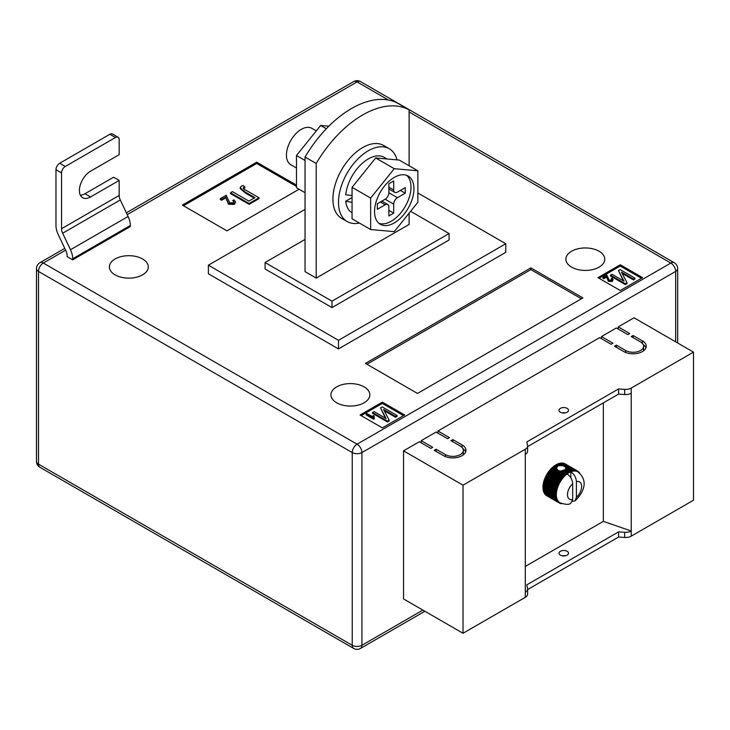 <?xml version="1.0" encoding="UTF-8"?>
<svg xmlns="http://www.w3.org/2000/svg" width="730" height="730" viewBox="0 0 730 730"><rect width="100%" height="100%" fill="white"/><g stroke="black" fill="none" stroke-linecap="round" stroke-linejoin="round"><path stroke-width="1.09" d="M563.359 470.266L567.329 472.556A18.396 10.622 -60 0 1 567.958 472.155L564.117 469.938L560.604 471.261L557.82 470.239L556.433 468.021L558.204 465.676L562.876 465.676L571.389 470.595A18.396 10.622 -60 0 1 571.991 470.43L572.877 471.197A17.876 10.32 120 0 0 571.599 471.543A17.876 10.32 120 0 0 570.823 471.826C574.245 474.217 576.107 477.475 576.399 481.608L576.399 497.349A9.992 5.767 120 0 0 581.609 486.472A9.992 5.767 120 0 0 576.399 481.608M556.461 468.87L556.433 468.021L553.614 466.397L553.331 467.063L556.461 468.87M560.421 412.213A4.736 2.728 180 0 1 559.034 410.287A4.736 2.728 180 0 1 561.954 407.76A4.736 2.728 180 0 1 567.11 408.353A4.736 2.728 180 0 1 568.497 410.287A4.736 2.728 180 0 1 565.577 412.806A4.736 2.728 180 0 1 560.421 412.213M565.339 412.861A4.736 2.728 0 0 0 562.191 412.861M560.421 555.156A4.736 2.728 180 0 1 559.034 553.221A4.736 2.728 180 0 1 561.954 550.703A4.736 2.728 180 0 1 567.11 551.287A4.736 2.728 180 0 1 568.497 553.221A4.736 2.728 180 0 1 565.577 555.749A4.736 2.728 180 0 1 560.421 555.156M562.191 555.795A4.736 2.728 180 0 1 565.339 555.795M525.29 566.425L603.354 521.348L631.231 531.011L631.231 536.158L693.5 500.214L693.5 352.125L634.023 317.778L618.228 326.903L618.228 329.048M631.231 536.158A7.884 4.553 180 0 1 624.679 537.462L618.593 537.015L527.598 589.557M421.201 442.8L421.201 440.655L432.726 447.308L430.864 448.375L419.349 441.723L403.544 450.848L403.544 598.938L463.021 633.275L525.29 597.322A7.884 4.553 0 0 0 527.598 594.111L527.598 588.955A7.884 4.553 0 0 0 527.534 588.389L526.777 584.876L618.593 531.869L618.593 537.015M437.936 433.136L437.936 430.992L449.452 437.644L447.599 438.721L436.075 432.069L421.201 440.655M601.493 338.711L601.493 336.557L613.017 343.219L611.156 344.286L599.64 337.634L437.936 430.992M618.228 326.903L629.744 333.555L627.891 334.632L616.366 327.98L601.493 336.557M642.391 340.855A13.14 7.592 180 0 1 646.233 346.221A13.14 7.592 180 0 1 638.12 353.229A13.14 7.592 180 0 1 623.803 351.586L614.505 346.221L616.366 345.144L625.656 350.51A10.512 6.068 180 0 0 637.117 351.823A10.512 6.068 180 0 0 643.605 346.221A10.512 6.068 180 0 0 640.529 341.923L631.231 336.557L633.092 335.49L642.391 340.855L642.391 343.383M445.364 454.598A10.512 6.068 0 0 0 456.825 455.921A10.512 6.068 0 0 0 463.313 450.31A10.512 6.068 0 0 0 460.238 446.021L450.939 440.655L452.801 439.579L462.09 444.944A13.14 7.592 0 0 1 465.941 450.31A13.14 7.592 0 0 1 457.829 457.318A13.14 7.592 0 0 1 443.512 455.675L434.213 450.31L436.075 449.233L445.364 454.598L445.364 456.569M403.544 450.848L463.021 485.185L525.29 449.233A7.884 4.553 0 0 0 527.598 446.021A7.884 4.553 0 0 0 527.534 445.455L526.777 441.942L618.593 388.926L624.679 389.373A7.884 4.553 180 0 0 631.231 388.068L693.5 352.125M603.354 402.878L603.354 521.348M553.331 467.063L552.893 466.99A18.396 10.622 120 0 0 552.291 467.529L551.588 468.195A18.396 10.622 120 0 0 551.004 468.788L550.329 469.518A18.396 10.622 120 0 0 549.772 470.175L549.133 470.969A18.396 10.622 120 0 0 548.613 471.662L548.02 472.502A18.396 10.622 120 0 0 547.527 473.241L546.98 474.126A18.396 10.622 120 0 0 546.852 474.345L546.661 474.673A18.396 10.622 120 0 0 546.542 474.892L558.906 482.037A18.396 10.622 -60 0 1 559.353 481.262L560.512 481.371A17.876 10.32 120 0 0 559.572 482.986A17.876 10.32 120 0 0 558.742 484.656A17.876 10.32 120 0 0 558.021 486.353A17.876 10.32 120 0 0 557.419 488.06A17.876 10.32 120 0 0 556.944 489.766A17.876 10.32 120 0 0 556.607 491.436A17.876 10.32 120 0 0 556.397 493.06A17.876 10.32 120 0 0 556.333 494.63A17.876 10.32 120 0 0 556.397 496.117A17.876 10.32 120 0 0 556.607 497.504A17.876 10.32 120 0 0 556.944 498.782A17.876 10.32 120 0 0 557.419 499.931A17.876 10.32 120 0 0 558.021 500.953A17.876 10.32 120 0 0 558.742 501.811A17.876 10.32 120 0 0 559.572 502.523A17.876 10.32 120 0 0 560.029 502.815A17.876 10.32 120 0 0 560.512 503.061L559.353 503.016A18.396 10.622 -60 0 1 559.125 502.897A18.396 10.622 -60 0 1 558.906 502.76L559.572 502.523L558.413 502.413A18.396 10.622 -60 0 1 558.021 502.085L558.742 501.811L557.583 501.647A18.396 10.622 -60 0 1 557.245 501.236L558.021 500.953L556.88 500.716A18.396 10.622 -60 0 1 556.589 500.233L557.419 499.931L556.296 499.63A18.396 10.622 -60 0 1 556.068 499.083L556.944 498.782L555.84 498.408A18.396 10.622 -60 0 1 555.676 497.796L556.607 497.504L555.53 497.057A18.396 10.622 -60 0 1 555.43 496.4L556.397 496.117L555.347 495.597A18.396 10.622 -60 0 1 555.32 494.894L556.333 494.63L555.32 494.046A18.396 10.622 -60 0 1 555.347 493.307L556.397 493.06L555.43 492.412A18.396 10.622 -60 0 1 555.53 491.646L556.607 491.436L555.676 490.724A18.396 10.622 -60 0 1 555.84 489.93L556.944 489.766L556.068 488.99A18.396 10.622 -60 0 1 556.296 488.188L557.419 488.06L556.589 487.239A18.396 10.622 -60 0 1 556.88 486.426L558.021 486.353L557.245 485.486A18.396 10.622 -60 0 1 557.583 484.674L558.742 484.656L558.021 483.744A18.396 10.622 -60 0 1 558.413 482.95L559.572 482.986L558.906 482.037M557.474 466.096L555.594 465.019A18.396 10.622 120 0 0 554.964 465.421L554.234 465.923A18.396 10.622 120 0 0 553.614 466.397M555.959 465.229L556.324 464.59L558.204 465.676M558.961 465.43L556.953 464.271A18.396 10.622 120 0 0 556.324 464.59M557.318 464.481L557.683 463.933L560.019 465.284M561.124 465.32L558.304 463.687A18.396 10.622 120 0 0 557.683 463.933M558.678 463.906L559.025 463.45L562.876 465.676M571.991 470.43L559.627 463.285A18.396 10.622 120 0 0 559.025 463.45M560.01 463.513L560.33 463.149L572.694 470.284A18.396 10.622 -60 0 1 573.278 470.211L574.108 471.033A17.876 10.32 120 0 0 572.877 471.197L572.694 470.284M573.278 470.211L560.914 463.066A18.396 10.622 120 0 0 560.33 463.149M561.315 463.304L573.953 470.166A18.396 10.622 -60 0 1 574.51 470.175L575.286 471.042A17.876 10.32 120 0 0 574.108 471.033L573.953 470.166M574.51 470.175L562.146 463.03A18.396 10.622 120 0 0 561.58 463.03M562.565 463.276L575.149 470.23A18.396 10.622 -60 0 1 575.669 470.321L576.399 471.233A17.876 10.32 120 0 0 575.286 471.042L575.149 470.23M575.669 470.321L563.305 463.185A18.396 10.622 120 0 0 562.775 463.094M563.761 463.44L576.262 470.476A18.396 10.622 -60 0 1 576.755 470.649L577.43 471.607A17.876 10.32 120 0 0 576.399 471.233L576.262 470.476M576.755 470.649L564.39 463.513A18.396 10.622 120 0 0 563.898 463.34M564.883 463.796L577.302 470.905A18.396 10.622 -60 0 1 577.521 471.023A18.396 10.622 -60 0 1 577.74 471.16L578.361 472.146A17.876 10.32 120 0 0 577.904 471.854A17.876 10.32 120 0 0 577.43 471.607L577.302 470.905M577.521 471.023L565.157 463.888A18.396 10.622 120 0 1 565.248 463.942L565.066 463.833A18.396 10.622 120 0 0 564.929 463.76M545.675 494.767L545.648 494.94A18.396 10.622 120 0 0 546.049 495.278L558.413 502.413M544.936 493.818L544.881 494.091A18.396 10.622 120 0 0 545.219 494.502L557.583 501.647M544.324 492.723L544.224 493.088A18.396 10.622 120 0 0 544.507 493.571L556.88 500.716M543.859 491.491L543.704 491.938A18.396 10.622 120 0 0 543.923 492.485L556.296 499.63M543.531 490.131L543.312 490.66A18.396 10.622 120 0 0 543.476 491.263L555.84 498.408M543.357 488.671L543.065 489.255A18.396 10.622 120 0 0 543.157 489.921L555.53 497.057M546.542 474.892L546.049 475.805A18.396 10.622 120 0 0 545.648 476.599L545.219 477.539A18.396 10.622 120 0 0 544.881 478.342L544.507 479.291A18.396 10.622 120 0 0 544.224 480.103L543.923 481.043A18.396 10.622 120 0 0 543.704 481.855L543.476 482.786A18.396 10.622 120 0 0 543.312 483.589L543.157 484.501A18.396 10.622 120 0 0 543.065 485.277L542.983 486.162A18.396 10.622 120 0 0 542.956 486.91L542.956 487.749A18.396 10.622 120 0 0 542.983 488.461L555.347 495.597M525.29 449.233L525.29 592.176A7.884 4.553 0 0 0 527.598 588.955M631.231 388.068L631.231 531.011A7.884 4.553 180 0 1 624.679 532.307L618.593 531.869M463.021 485.185L463.021 633.275M631.231 393.224A7.884 4.553 180 0 1 624.679 394.519L618.593 394.081L618.593 388.926M618.593 394.081L527.598 446.614M525.29 454.388A7.884 4.553 0 0 0 527.598 451.167L527.598 446.021M562.912 470.85L567.648 473.578A17.876 10.32 120 0 0 567.11 473.971C570.532 476.352 572.384 479.619 572.685 483.762L572.685 499.493L570.65 503.399C568.889 504.813 565.348 504.613 560.029 502.815M567.11 473.971A17.876 10.32 120 0 0 566.343 474.573A17.876 10.32 120 0 0 565.066 475.705A17.876 10.32 120 0 0 563.825 476.973A17.876 10.32 120 0 0 562.648 478.342A17.876 10.32 120 0 0 561.543 479.811A17.876 10.32 120 0 0 560.512 481.371L559.892 480.386A18.396 10.622 -60 0 1 560.385 479.647L561.543 479.811L560.978 478.807A18.396 10.622 -60 0 1 561.507 478.104L562.648 478.342L562.136 477.32A18.396 10.622 -60 0 1 562.702 476.663L563.825 476.973L563.368 475.933A18.396 10.622 -60 0 1 563.962 475.33L565.066 475.705L564.655 474.664A18.396 10.622 -60 0 1 565.266 474.126L566.343 474.573L565.978 473.542A18.396 10.622 -60 0 1 566.599 473.067L567.648 473.578L567.329 472.556M572.43 501.346L575.048 500.871L576.399 497.349M565.567 467.236L565.86 468.231L571.599 471.543L571.389 470.595M565.896 468.076L565.75 468.596L570.048 471.078A18.396 10.622 -60 0 1 570.668 470.832M562.301 470.585L566.599 473.067M561.206 470.777L565.978 473.542M567.958 472.155L568.971 472.739L568.688 471.735L564.856 469.518L565.348 469.116L570.285 472.055L570.048 471.078M568.688 471.735A18.396 10.622 -60 0 1 569.318 471.407M564.856 469.518L564.509 470.166M554.234 465.923L556.57 467.273M554.636 466.068L556.771 467.3M560.604 471.261L566.343 474.573M552.893 466.99L556.753 469.217M565.75 468.596L565.558 469.326M567.648 473.578A17.876 10.32 120 0 1 568.971 472.739A17.876 10.32 120 0 1 570.285 472.055A17.876 10.32 -60 0 1 570.823 471.826L570.823 477.776M577.804 471.261L578.233 471.507A18.396 10.622 -60 0 1 578.635 471.845L579.063 472.273A18.396 10.622 -60 0 1 579.401 472.693L579.912 473.715M578.361 472.146L578.233 471.507M562.648 503.618L561.507 503.691A18.396 10.622 -60 0 1 560.978 503.6L560.385 503.445A18.396 10.622 -60 0 1 559.892 503.271L560.512 503.061M546.542 495.624L558.906 502.76M545.648 494.94L558.021 502.085M544.881 494.091L557.245 501.236M544.224 493.088L556.589 500.233M543.704 491.938L556.068 499.083M543.312 490.66L555.676 497.796M543.065 489.255L555.43 496.4M542.956 487.749L555.32 494.894M542.956 486.91L555.32 494.046M542.983 486.162L555.347 493.307M543.065 485.277L555.43 492.412M543.157 484.501L555.53 491.646M543.312 483.589L555.676 490.724M543.476 482.786L555.84 489.93M543.704 481.855L556.068 488.99M543.923 481.043L556.296 488.188M544.224 480.103L556.589 487.239M544.507 479.291L556.88 486.426M544.881 478.342L557.245 485.486M545.219 477.539L557.583 484.674M545.648 476.599L558.021 483.744M546.049 475.805L558.413 482.95M546.98 474.126L559.353 481.262M547.527 473.241L559.892 480.386M548.02 472.502L560.385 479.647M548.613 471.662L560.978 478.807M549.133 470.969L561.507 478.104M549.772 470.175L562.136 477.32M550.329 469.518L562.702 476.663M551.004 468.788L563.368 475.933M551.588 468.195L563.962 475.33M559.445 470.768L565.266 474.126M552.291 467.529L564.655 474.664M554.964 465.421L556.972 466.579M552.053 468.195L565.066 475.705M550.822 469.454L563.825 476.973M549.635 470.832L562.648 478.342M548.531 472.301L561.543 479.811M547.5 473.861L560.512 481.371M546.569 475.476L559.572 482.986M545.73 477.146L558.742 484.656M545.009 478.844L558.021 486.353M544.416 480.55L557.419 488.06M543.941 482.247L556.944 489.766M543.595 483.926L556.607 491.436M543.385 485.55L556.397 493.06M543.321 487.12L556.333 494.63M643.23 344.606A13.14 7.592 180 0 1 645.94 347.827M616.366 347.288L616.366 345.144M643.605 346.221L643.605 349.442A10.512 6.068 180 0 1 643.23 351.048M633.092 337.634L633.092 335.49M462.939 455.137A10.512 6.068 0 0 0 463.313 453.531L463.313 450.31M452.801 441.723L452.801 439.579M465.649 451.916A13.14 7.592 0 0 0 462.939 448.704M436.075 451.386L436.075 449.233M142.587 258.977A19.454 11.233 0 0 0 121.39 256.54A19.454 11.233 0 0 0 109.381 266.915A19.454 11.233 0 0 0 115.075 274.854A19.454 11.233 0 0 0 136.273 277.291A19.454 11.233 0 0 0 148.281 266.915A19.454 11.233 0 0 0 142.587 258.977M364.142 386.891A19.454 11.233 0 0 0 342.945 384.454A19.454 11.233 0 0 0 330.936 394.83A19.454 11.233 0 0 0 336.63 402.768A19.454 11.233 0 0 0 357.828 405.205A19.454 11.233 0 0 0 369.836 394.83A19.454 11.233 0 0 0 364.142 386.891M599.084 251.248A19.454 11.233 0 0 0 577.877 248.811A19.454 11.233 0 0 0 565.878 259.187A19.454 11.233 0 0 0 571.572 267.134A19.454 11.233 0 0 0 592.769 269.571A19.454 11.233 0 0 0 604.778 259.187A19.454 11.233 0 0 0 599.084 251.248M409.119 109.81L397.969 103.368A94.626 54.631 120 0 0 351.504 108.524A94.626 54.631 120 0 0 305.04 157.023L305.04 271.642L316.19 278.075L316.19 163.465A94.626 54.631 120 0 1 362.655 114.966A94.626 54.631 120 0 1 409.119 109.81L409.119 165.765M338.492 348.904L208.388 273.786L208.388 265.2L338.492 340.317L338.492 348.904L505.771 252.324L505.771 243.738L338.492 340.317M642.573 277.646L620.272 264.771L597.961 277.646L620.272 290.522L642.573 277.646M382.356 427.88L404.657 415.005L382.356 402.13L360.054 415.005L382.356 427.88M530.865 267.883L365.447 363.385L417.487 393.434L582.905 297.931L530.865 267.883L530.865 269.598L366.935 364.252M296.49 185.146L256.714 162.179L182.363 205.103L226.975 230.862L299.081 189.234M90.547 196.954A15.768 9.107 120 0 1 82.663 197.73A15.768 9.107 120 0 1 80.245 185.091A15.768 9.107 120 0 1 90.547 171.194L119.172 154.669L119.172 139.649A5.256 3.039 120 0 0 118.078 137.24A5.256 3.039 120 0 0 115.45 137.505L65.271 166.476A5.256 3.039 120 0 0 61.548 172.91L55.973 169.698L55.973 225.497A15.768 9.107 -120 0 0 58.199 234.512L66.01 251.038A7.884 4.553 60 0 1 67.124 255.546L67.124 256.613L72.699 259.834L130.323 226.565L130.323 225.497A15.768 9.107 -120 0 0 128.088 216.482L120.286 199.956A7.884 4.553 60 0 1 119.172 195.448L119.172 180.429L113.588 177.207L84.972 193.733L90.547 196.954L119.172 180.429M409.119 213.142L409.119 224.42L316.19 278.075M305.04 157.023L316.19 163.465M305.04 239.449L265.072 262.517L331.986 301.152L449.087 233.545L410.588 211.317M505.771 243.738L417.861 192.985M305.04 209.4L208.388 265.2M265.072 262.517L265.072 268.959L331.986 307.585L449.087 239.978L449.087 233.545M331.986 301.152L331.986 307.585M641.46 278.294L620.272 266.058L620.272 264.771M620.272 266.058L599.084 278.294M611.585 280.165L611.22 278.595L612.087 278.203L613.145 279.563L612.324 281.488L608.364 281.369L606.676 277.053L603.783 278.723L602.916 278.221L602.916 277.363L606.867 275.082L609.148 280.074L611.585 280.165L612.041 279.535M611.859 279.955L611.22 278.595M634.99 278.157L633.448 279.052L621.476 272.144L627.043 282.747L625.336 283.733L610.472 275.155L612.014 274.261L624.013 281.187L618.429 270.556L620.126 269.58L634.99 278.157L634.99 279.024L633.448 279.909L622.124 273.376M627.043 282.747L627.043 283.614L625.336 284.59L610.472 276.013L610.472 275.155M623.365 280.813L618.429 270.556M403.544 415.653L382.356 403.416L361.168 415.653M382.356 403.416L382.356 402.13M372.82 417.012L373.212 415.452L374.079 415.954L374.189 418.974L373.687 419.257L366.159 414.914L366.159 414.056L366.935 413.609L372.802 416.784L372.802 417.642M374.079 415.954L373.888 417.396M397.084 415.516L395.541 416.41L383.56 409.493L389.136 420.106L387.429 421.091L372.555 412.505L374.098 411.62L386.097 418.546L380.512 407.915L382.21 406.929L397.084 415.516L397.084 416.374L395.541 417.268L384.208 410.725M389.136 420.106L389.136 420.964L387.429 421.949L372.555 413.363L372.555 412.505M385.449 418.171L380.512 407.915M581.418 298.789L530.865 269.598M296.49 186.433L256.714 163.474L183.476 205.75M256.714 163.474L256.714 162.179M232.742 200.504L234.047 199.92L235.635 201.964L234.403 204.418L228.454 204.245L225.935 197.766L221.591 200.275L220.287 199.527L220.287 198.669L226.227 195.239L229.64 202.73L233.29 202.867L233.974 201.918L232.742 200.504L233.865 202.347M244.888 186.971L243.774 187.336C243.163 188.459 243.884 189.426 245.928 190.229L259.004 197.775L249.103 203.487L230.516 192.757L232.45 191.643L248.866 201.115L254.898 197.638L245.362 192.127L240.179 187.729L241.21 186.305L243.072 185.511L244.888 186.971L244.888 187.829L243.428 188.468M259.004 197.775L259.004 198.633L249.103 204.345L230.516 193.614L230.516 192.757M254.159 198.067L245.362 192.985L240.179 188.586L240.179 187.729M625.336 283.733L625.336 284.59M633.448 279.052L633.448 279.909M613.145 279.563L612.324 280.63L608.364 280.512L606.676 277.053M606.676 276.195L603.783 277.865L603.783 278.723M606.977 277.692L606.977 278.55M608.364 280.512L608.364 281.369M612.324 280.63L612.324 281.488M603.783 277.865L602.916 277.363M387.429 421.091L387.429 421.949M395.541 416.41L395.541 417.268M374.189 418.117L373.687 419.257M373.687 418.399L366.159 414.056M243.263 188.021L243.774 187.336L243.774 188.194M249.103 203.487L249.103 204.345M235.635 201.964L234.403 203.561L228.454 203.387L225.935 197.766M225.935 196.908L221.591 199.418L221.591 200.275M226.373 199.153L226.373 200.011M228.454 203.387L228.454 204.245M234.403 203.561L234.403 204.418M221.591 199.418L220.287 198.669M115.45 137.505L109.874 134.284L59.687 163.255L65.271 166.476M109.874 134.284A5.256 3.039 -60 0 1 112.502 134.019L118.078 137.24M80.382 195.239A15.768 9.107 120 0 0 84.972 193.733M55.973 169.698A5.256 3.039 -60 0 1 59.687 163.255M72.699 259.834L72.699 258.758A15.768 9.107 -120 0 0 70.472 249.751L62.661 233.226A7.884 4.553 60 0 1 61.548 228.718L61.548 172.91M305.04 192.674L296.49 187.738L296.49 155.517L320.652 125.46L328.829 126.19M296.49 155.517L305.04 160.454M320.652 125.46L326.328 128.736M397.01 159.87A42.057 24.282 120 0 0 389.263 148.719A42.057 24.282 120 0 0 356.851 159.989A42.057 24.282 120 0 0 338.492 202.32A42.057 24.282 120 0 0 347.206 221.564A42.057 24.282 120 0 0 359.397 223.033M389.263 148.719L383.688 145.507A42.057 24.282 120 0 0 351.276 156.768A42.057 24.282 120 0 0 332.916 199.098A42.057 24.282 120 0 0 341.631 218.352L347.206 221.564M413.956 188.796A27.859 16.087 120 0 0 408.189 176.039A27.859 16.087 120 0 0 386.717 183.504A27.859 16.087 120 0 0 374.554 211.545A27.859 16.087 120 0 0 380.321 224.302A27.859 16.087 120 0 0 401.792 216.837A27.859 16.087 120 0 0 413.956 188.796M378.916 223.307A27.859 16.087 120 0 0 399.784 214.063A27.859 16.087 120 0 0 410.981 187.081A27.859 16.087 120 0 0 406.619 175.319M296.49 168.01L290.805 164.725A21.024 12.145 -60 0 1 286.452 155.098A21.024 12.145 -60 0 1 295.632 133.937A21.024 12.145 -60 0 1 311.829 128.307L316.291 130.88M417.861 170.802L399.274 160.071L375.667 157.963L352.061 187.327L352.061 218.799L370.648 229.53L394.255 231.647L417.861 202.274L417.861 170.802L394.255 168.694L370.648 198.058L370.648 229.53M375.667 157.963L394.255 168.694M352.061 187.327L370.648 198.058M393.698 189.973L393.698 180.958L388.862 183.75L388.862 192.766L397.412 197.702L405.223 193.195L405.223 187.61L397.412 192.118A5.256 3.039 120 0 1 394.784 192.382A5.256 3.039 120 0 1 393.698 189.973L388.862 187.181M397.412 197.702A5.256 3.039 120 0 0 393.698 204.144L385.148 199.208L377.337 203.707L377.337 209.291L385.148 204.783L380.312 201.991M381.854 201.106L387.776 204.528A5.256 3.039 120 0 1 388.862 206.928L388.862 215.943L393.698 213.151L393.698 204.144M387.776 204.528A5.256 3.039 120 0 0 385.148 204.783M385.148 199.208A5.256 3.039 120 0 0 388.862 192.766M400.387 190.402L405.223 193.195M388.862 210.368L393.698 213.151M352.061 212.841A32.065 18.515 120 0 1 345.71 201.215L352.061 202.329M387.046 158.985L384.263 157.37A32.065 18.515 120 0 0 360.903 164.597A32.065 18.515 120 0 0 345.737 194.8L352.061 195.521M345.71 201.215L352.061 197.584M525.29 592.176L525.29 597.322M624.679 394.519L624.679 389.373M624.679 532.307L624.679 537.462M572.685 483.762A9.992 5.767 120 0 0 567.484 494.63A9.992 5.767 120 0 0 572.685 499.493M625.656 352.48L625.656 350.51M462.09 447.472L462.09 444.944M65.609 250.189L43.335 263.055L357.079 444.196L670.824 263.055L409.119 111.964M388.488 100.046L357.079 81.915L127.212 214.629M675.661 341.822L675.661 271.423L361.916 452.563L361.916 645.293L422.88 610.097M352.243 452.563L38.498 271.423L38.498 464.152L352.243 645.293L352.243 452.563A6.835 3.942 0 0 0 361.916 452.563A6.835 3.942 -120 0 0 357.079 444.196A6.835 3.942 -60 0 0 352.243 452.563M677.659 268.631A6.835 6.835 0 0 0 674.237 262.718A6.835 3.942 -60 0 0 670.824 263.055A6.835 3.942 -120 0 1 675.661 271.423A6.835 3.942 0 0 0 677.659 268.631L677.659 342.972M360.492 81.578A6.835 6.835 0 0 0 353.658 81.578A6.835 3.942 -120 0 1 357.079 81.915A6.835 3.942 -60 0 1 360.492 81.578L674.237 262.718M361.916 645.293A6.835 3.942 180 0 1 352.243 645.293A6.835 3.942 -60 0 0 353.658 648.423A6.835 6.835 0 0 0 360.492 648.423A6.835 3.942 -120 0 0 361.916 645.293M39.913 262.718A6.835 6.835 0 0 0 36.5 268.631A6.835 3.942 180 0 0 38.498 271.423A6.835 3.942 -60 0 1 43.335 263.055A6.835 3.942 -120 0 0 39.913 262.718L64.751 248.373M39.913 467.282A6.835 3.942 -60 0 1 38.498 464.152A6.835 3.942 0 0 1 36.5 461.369A6.835 6.835 0 0 0 39.913 467.282L353.658 648.423M245.362 192.127L245.362 192.985M119.172 195.448L61.548 228.718M120.286 199.956L62.661 233.226M128.088 216.482L70.472 249.751M130.323 225.497L72.699 258.758M575.048 500.871C582.412 493.772 589.731 481.627 577.904 471.854M559.125 502.897L546.761 495.752M360.492 648.423L424.878 611.256M126.354 212.813L353.658 81.578M36.5 268.631L36.5 461.369M388.862 188.96L394.784 192.382"/></g></svg>
